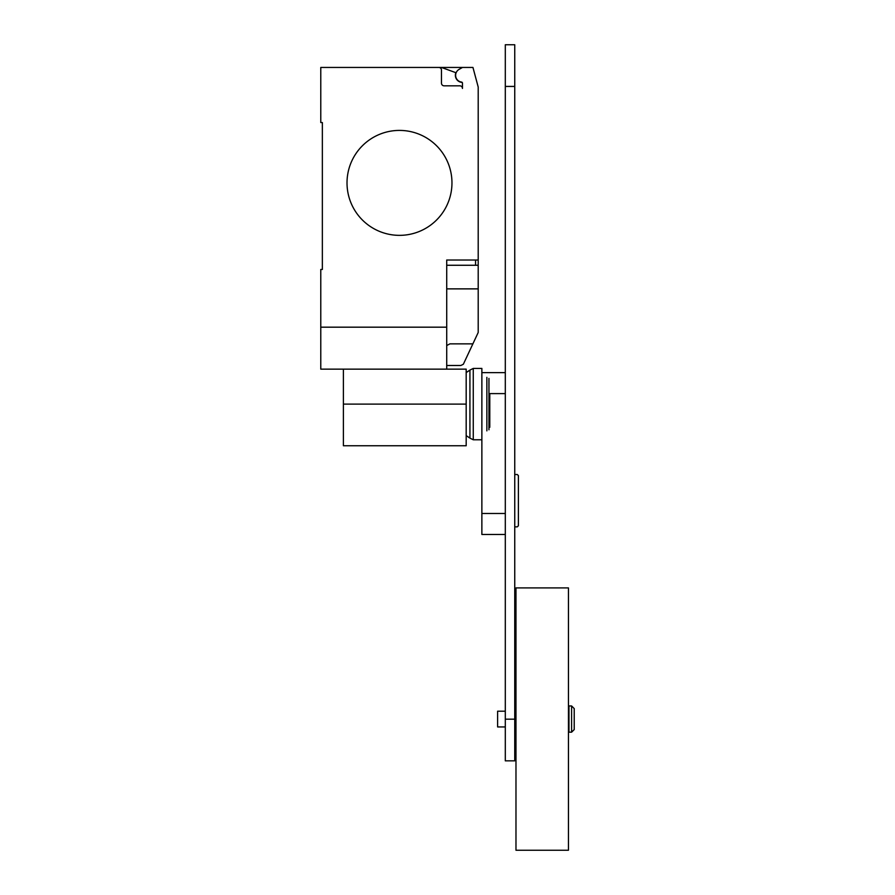 <?xml version="1.0" encoding="UTF-8"?>
<svg xmlns="http://www.w3.org/2000/svg" width="895" height="895" viewBox="0 0 895 895"><rect width="100%" height="100%" fill="white"/><g stroke="black" fill="none" stroke-linecap="round" stroke-linejoin="round"><path stroke-width="1.34" d="M568.974 719.077L568.974 705.954L571.592 705.954L571.592 732.188L568.974 732.188L568.974 719.077M571.592 732.188L574.221 729.57L574.221 708.583L571.592 705.954M505.306 726.941L497.609 726.941L497.609 711.201L505.306 711.201M515.979 719.077L515.979 587.903L568.448 587.903L568.448 850.25L515.979 850.25L515.979 719.077M514.748 474.518L517.288 474.518L518.395 475.614L518.395 525.757L517.288 526.853L514.748 526.853M505.306 513.484L481.868 513.484L481.868 404.104L481.868 439.781L473.265 439.781L473.265 368.427L481.868 368.427L481.868 404.104M481.868 513.484L481.868 534.472L505.306 534.472M514.748 760.851L514.748 44.75L505.306 44.75L505.306 760.851L514.748 760.851M489.789 393.61L489.789 427.295M488.95 378.417L488.95 429.79M486.869 377.343L486.869 430.864M466.183 372.589L469.931 370.094L469.931 438.114L473.265 439.781M343.4 369.154L343.4 445.766L466.183 445.766L466.183 369.154L320.779 369.154L320.779 269.462L322.357 269.462L322.357 122.548L320.779 122.548L320.779 67.449L472.952 67.449L478.198 87.028L478.198 265.267L446.717 265.267M451.964 182.882A52.469 52.469 0 0 1 399.494 235.351A52.469 52.469 0 0 1 347.014 182.882A52.469 52.469 0 0 0 399.494 235.351A52.469 52.469 0 0 0 451.964 182.882A52.469 52.469 0 0 0 399.494 130.413A52.469 52.469 0 0 0 347.014 182.882A52.469 52.469 0 0 1 399.494 130.413A52.469 52.469 0 0 1 451.964 182.882M446.717 369.154L446.717 327.178L320.779 327.178M446.717 365.484L460.88 365.484L463.353 364.243L478.198 332.492L478.198 265.267M446.717 345.548L449.928 343.859L472.896 343.859M446.717 327.178L446.717 260.02L478.198 260.02M322.357 269.462L322.357 122.548M441.47 70.078A2.629 2.629 0 0 0 438.841 67.449A2.629 2.629 0 0 1 441.47 70.078L441.47 83.19A2.629 2.629 0 0 0 444.088 85.819L459.829 85.819A2.629 2.629 0 0 1 462.458 88.437L462.458 83.123A1.052 1.052 0 0 0 461.54 82.083A6.824 6.824 0 0 1 459.045 69.407L462.458 67.449M459.045 69.407A6.824 6.824 0 0 0 461.54 82.083M462.458 88.437A2.629 2.629 0 0 0 459.829 85.819M441.459 67.449L455.879 72.696A7.082 7.082 0 0 0 462.167 82.396M446.717 288.872L478.198 288.872L478.198 302.823M488.95 393.61L505.306 393.61M505.306 719.166L514.748 719.166M505.306 86.435L514.748 86.435M343.4 404.104L466.183 404.104M475.569 265.267L475.569 260.02M515.979 711.201L514.748 711.201M515.979 726.941L514.748 726.941M481.868 372.622L505.306 372.622M469.931 370.094L473.265 368.427M466.183 435.619L469.931 438.114"/></g></svg>
